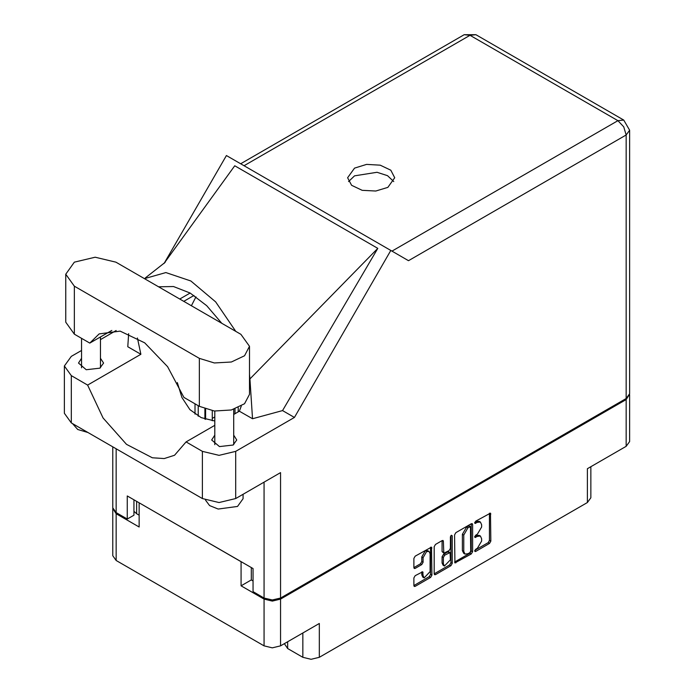 <?xml version="1.0" encoding="UTF-8"?>
<svg xmlns="http://www.w3.org/2000/svg" width="694" height="694" viewBox="0 0 694 694"><rect width="100%" height="100%" fill="white"/><g stroke="black" fill="none" stroke-linecap="round" stroke-linejoin="round"><path stroke-width="1.04" d="M429.057 551.426L427.721 550.654L425.249 550.897L421.752 556.961L423.08 557.724L426.584 551.669L429.057 551.426L430.08 553.691L430.08 571.578L424.103 577.885L423.08 575.621L422.698 571.795L415.168 575.699L413.867 577.963L413.867 585.589L414.249 586.43L415.168 586.343L430.601 577.434L431.911 575.17L431.529 547.141L415.168 556.146L413.867 558.41L413.867 567.614L414.249 568.464L415.168 568.369L421.779 564.56L423.08 562.296L423.08 557.724M451.326 535.265L452.245 535.794L451.326 535.265L450.415 536.852L450.415 548.329L449.105 550.594L443.804 553.213L443.414 541.346L443.032 540.496L442.113 540.591L443.414 541.346M287.646 641.794L287.646 648.552L302.844 657.322L302.844 633.015M454.535 534.927L454.917 562.955L471.269 553.951L472.579 551.687L472.579 524.508L472.198 523.658L471.269 523.753L455.845 532.662L454.535 534.927M477.42 548.286L475.624 549.327L474.974 551.504L475.624 551.444L489.513 543.419L490.823 541.155L490.441 513.126L475.624 521.237L474.974 523.423L477.42 522.313L480.378 522.027L481.601 524.733L481.601 526.998L477.42 534.25L475.624 535.282L474.974 537.46L477.42 536.358L480.378 536.063L481.601 538.778L481.601 541.042L477.42 548.286M434.201 573.817L449.608 564.925L450.935 565.697L452.245 563.424L452.245 535.794M450.935 565.697L435.502 574.606L434.583 574.693L434.201 573.843L434.201 546.664L435.502 544.4L442.113 540.591M251.28 567.562L251.28 579.941L241.087 585.831L264.076 599.096L272.334 601.073L280.593 599.096L280.593 645.862L319.361 623.481L319.361 657.322L587.419 502.56L587.419 468.719L626.188 446.337L626.188 399.571L629.571 394.261M280.593 599.096L626.188 399.571M590.837 466.741L590.837 497.798L587.419 502.56M319.361 657.322L311.103 659.3L302.844 657.322M284.375 643.685L287.646 648.552M112.801 508.407L116.184 513.716L139.173 526.989L139.173 502.829L241.087 561.672L241.087 585.831M280.593 645.862L272.334 647.84L264.076 645.862L116.184 560.483L112.766 555.712L112.766 508.945M214.819 416.929L212.243 418.413M480.378 536.063L479.042 535.3L476.084 535.595L477.42 536.358M474.809 536.332L476.084 535.595M480.378 522.027L479.042 521.255L476.084 521.55L477.42 522.313M474.809 522.287L476.084 521.55M474.809 550.377L488.186 542.647L489.487 540.383L489.487 513.23M455.845 562.86L454.535 562.079L469.942 553.179L471.252 550.915L471.252 523.762L472.579 524.508M469.838 552.667L470.749 551.079L470.48 526.633L467.938 527.787L463.757 535.039L463.757 551.348L464.98 554.055L467.938 553.76L469.838 552.667M470.48 526.633L469.153 525.861L468.502 525.931L469.838 526.694M464.98 554.055L463.644 553.292L462.421 550.576L462.421 534.267L466.602 527.024L468.502 525.931M442.087 540.6L442.087 551.6L443.804 553.213M450.909 535.621L450.909 562.661L452.245 563.424M443.414 563.806L444.446 566.07L450.415 559.763L450.033 552.615L444.724 555.235L443.414 557.499L443.414 563.806L442.087 563.034L443.11 565.298L444.446 566.07M450.033 552.615L448.697 551.843L447.777 551.938L449.105 552.71M442.087 563.034L442.087 556.735L443.397 554.463L447.777 551.938M449.608 564.925L450.909 562.661M424.103 577.885L422.776 577.113L421.752 574.849L421.752 571.899M415.168 568.369L413.867 567.588L420.443 563.788L421.752 561.524L421.752 556.961M413.867 585.562L429.274 576.662L430.575 574.398L430.575 547.245M251.28 579.941L253.015 580.947M136.64 501.372L136.64 513.751L139.173 515.217M136.64 513.751L133.907 511.27M629.605 394.799L629.605 441.566L626.188 446.337M115.924 262.185L95.139 257.222L74.353 262.185L65.748 274.191L74.353 286.188L199.325 358.338L214.368 362.979L231.354 362.016L244.548 355.762L249.502 346.341L240.887 334.334L115.924 262.185M243.082 494.301L243.082 498.717L237.556 506.403L218.142 509.006L209.631 505.588L205.545 500.088M88.034 432.536L77.685 429.491L72.402 423.514M214.819 435.181L211.705 439.953L219.443 446.632L233.097 445.062L236.767 439.953L233.661 435.181M81.588 358.26L78.483 363.031L86.212 369.711L99.867 368.15L103.536 363.031L100.43 358.26M387.842 187.345L394.739 177.733L390.774 170.177L380.199 165.172L366.597 164.4L354.53 168.113L347.633 177.733L351.606 185.289L362.173 190.295L375.784 191.067L387.842 187.345M348.596 181.576L354.53 175.808L376.998 172.251L387.53 175.634L393.776 181.576M65.748 274.191L65.748 322.19L74.353 334.187L89.804 343.105L99.155 333.909L120.14 331.107L144.699 342.862L167.575 366.658L183.875 397.419L199.325 406.337L214.368 410.978L231.354 410.015L244.548 403.761L249.502 394.339L249.502 346.341M626.188 398.495L626.188 134.966L629.605 130.194L629.605 393.724L626.188 398.495L280.593 598.02L280.593 472.64L235.691 498.561L219.044 502.543L202.388 498.561L71.291 422.872L64.395 413.26L64.395 366.033L71.291 375.645L71.291 422.872M64.395 366.033L71.291 356.412L81.588 350.47M100.43 339.592L116.132 330.526M128.676 333.658L127.748 346.705L140.891 354.296L87.6 385.057L71.291 375.645M202.388 498.561L202.388 451.334L186.079 441.913L214.819 425.327M202.388 451.334L219.044 455.316L235.691 451.334L294.395 417.441L282.536 410.596L252.512 418.734L239.369 411.152L233.661 414.448M163.949 263.503L234.711 165.753L377.796 248.365L249.901 378.915L252.512 418.734M282.536 410.596L377.796 248.365M294.395 417.441L390.809 250.439L226.409 155.525L164.513 262.74M133.907 499.793L133.907 515.174L127.245 519.025L116.184 512.64L112.766 507.869L112.766 446.823M280.593 598.02L272.334 599.998L264.076 598.02L253.015 591.635L253.015 568.559L127.245 495.95L127.245 519.025M390.809 250.439L408.358 260.571M87.6 385.057L103.024 417.988L126.438 444.299L152.307 457.771L164.235 458.552L174.524 455.221L186.079 441.913M195.986 296.832L191.414 305.776M177.334 382.559L181.88 397.506L189.904 409.599L201.147 417.658L214.819 421.006M241.234 406.129L239.369 411.152M249.901 378.915L249.502 374.482M235.83 331.42L215.617 301.899L190.815 281.018L165.883 272.534L144.43 278.65M140.891 354.296L137.438 337.995M158.57 286.813L173.517 286.553L190.13 293.076L206.743 305.733L221.69 323.257M111.795 330.405L89.804 343.105M235.032 413.659L235.032 408.957M238.224 411.811L238.224 407.699M212.243 410.683L212.243 420.764M205.589 419.349L205.589 409.087M195.057 414.118L195.057 403.873M204.921 408.861L204.921 419.133M198.258 416.183L198.258 405.721M116.184 513.716L116.184 560.483M264.076 645.862L264.076 599.096M474.705 536.87L475.624 537.399M474.705 522.825L475.624 523.354M489.513 513.222L490.823 513.976M489.487 540.383L490.823 541.155M488.186 542.647L489.513 543.419M474.705 550.915L475.624 551.444M471.252 550.915L472.579 551.687M469.942 553.179L471.269 553.951M466.602 527.024L467.938 527.787M462.421 534.267L463.757 535.039M462.421 550.576L463.757 551.348M434.201 573.843L435.502 574.606M442.087 551.6L443.414 552.363M443.397 554.463L444.724 555.235M442.087 556.735L443.414 557.499M421.779 571.882L423.08 572.637M421.752 574.849L423.08 575.621M421.752 561.524L423.08 562.296M420.443 563.788L421.779 564.56M430.601 547.236L431.911 547.991M430.575 574.398L431.911 575.17M429.274 576.662L430.601 577.434M413.867 585.589L415.168 586.343M391.971 251.115L617.929 120.661L470.046 35.281L244.088 165.736M264.076 598.02L264.076 482.174M116.184 448.792L116.184 512.64M235.691 451.334L235.691 498.561M629.605 130.194L623.767 120.079L617.929 120.661L623.767 126.82L626.188 134.966L408.488 260.649M190.13 293.076L179.781 299.053M193.956 295.444L183.737 301.343M464.199 34.7L470.046 35.281L475.884 34.7L464.199 34.7L240.671 163.758M199.325 406.337L199.325 358.338M74.353 334.187L74.353 286.188M81.588 338.36L81.588 367.803M214.819 411.03L214.819 444.715M165.172 262.367L145.332 277.973M623.767 120.079L475.884 34.7M233.661 409.391L233.661 444.715M100.43 336.963L100.43 367.803"/></g></svg>
